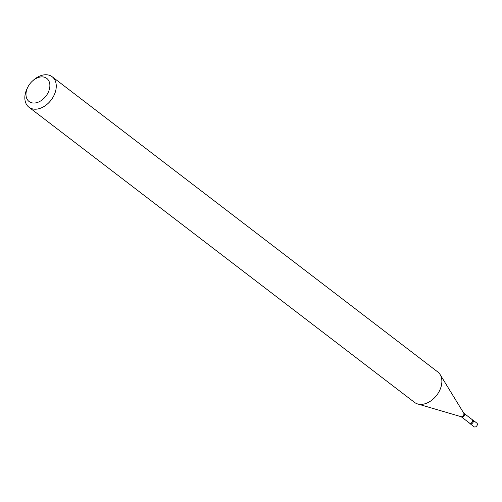 <?xml version="1.0" encoding="UTF-8"?>
<svg xmlns="http://www.w3.org/2000/svg" width="502" height="502" viewBox="0 0 502 502"><rect width="100%" height="100%" fill="white"/><g stroke="black" fill="none" stroke-linecap="round" stroke-linejoin="round"><path stroke-width="0.75" d="M469.715 423.211A2.297 1.594 -52.6 0 0 470.079 423.694L474.108 426.775A2.297 1.594 -52.6 0 0 474.829 427.014A2.297 1.594 -52.6 0 0 477.057 425.47A2.297 1.594 -52.6 0 0 476.9 423.123L472.871 420.042A2.297 1.594 -52.6 0 0 472.313 419.816M470.079 423.694A2.297 1.594 -52.6 0 0 470.801 423.933A2.297 1.594 -52.6 0 0 473.035 422.389A2.297 1.594 -52.6 0 0 472.871 420.042M472.15 419.666A2.159 1.5 -52.6 0 1 472.495 421.423A2.159 1.5 -52.6 0 1 469.527 423.092L469.816 423.406A2.297 1.594 -52.6 0 0 471.598 423.763A2.297 1.594 -52.6 0 0 473.242 421.912A2.297 1.594 -52.6 0 0 472.526 419.86L463.735 413.121L440.135 374.574A19.151 13.303 -52.6 0 0 437.794 371.963L52.195 76.768A19.151 13.303 -52.6 0 0 33.37 80.213L32.473 81.029A14.558 10.109 -52.6 0 0 27.874 87.028A14.558 10.109 -52.6 0 0 26.769 89.689A14.558 10.109 -52.6 0 0 33.647 103.048A14.558 10.109 -52.6 0 0 49.083 90.241A14.558 10.109 -52.6 0 0 45.908 77.835A14.558 10.109 -52.6 0 0 32.473 81.029M27.874 87.028L27.328 88.114A19.151 13.303 -52.6 0 0 25.872 91.609A19.151 13.303 -52.6 0 0 28.909 107.183A19.151 13.303 -52.6 0 0 55.233 92.337A19.151 13.303 -52.6 0 0 52.195 76.768M28.909 107.183L414.514 402.378A19.151 13.303 -52.6 0 0 417.645 403.953A19.151 13.303 -52.6 0 0 440.831 387.531A19.151 13.303 -52.6 0 0 440.135 374.574M469.527 423.092L461.407 416.88A2.159 1.5 -52.6 0 0 464.375 415.204A2.159 1.5 -52.6 0 0 464.036 413.447M461.407 416.88L461.012 416.673A2.315 1.606 -52.6 0 0 463.817 414.69A2.315 1.606 -52.6 0 0 463.735 413.121M461.012 416.673L417.645 403.953"/></g></svg>
